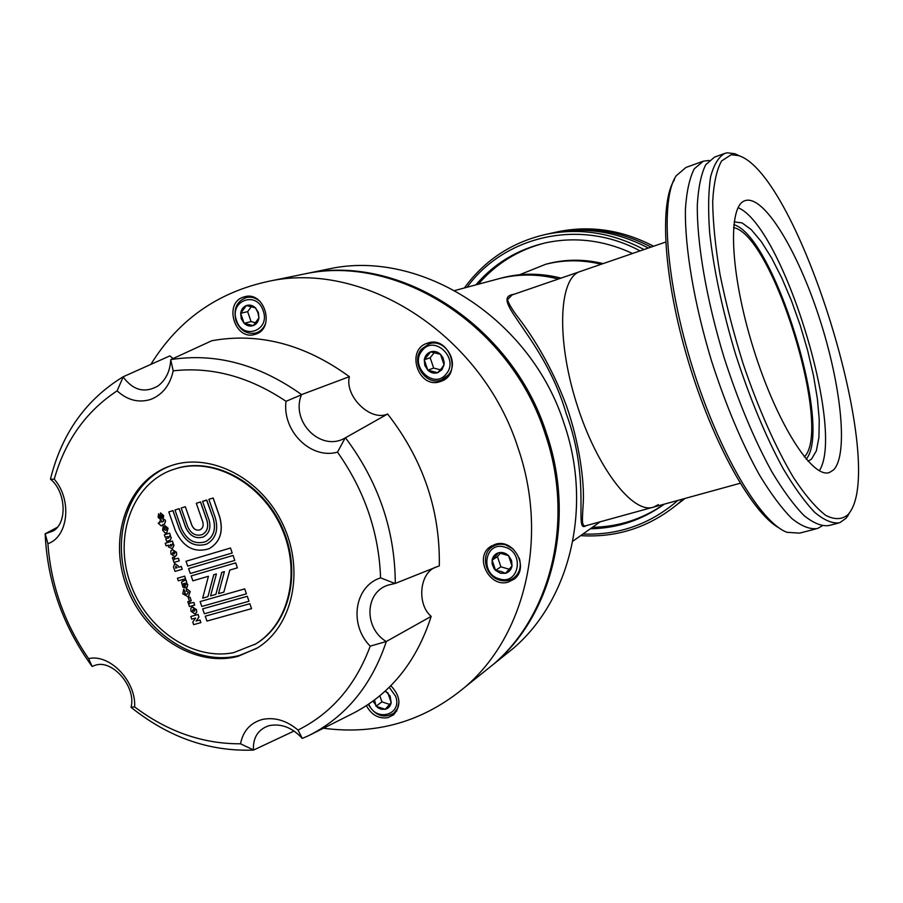 <?xml version="1.0" encoding="UTF-8"?>
<svg xmlns="http://www.w3.org/2000/svg" width="903" height="903" viewBox="0 0 903 903"><rect width="100%" height="100%" fill="white"/><g stroke="black" fill="none" stroke-linecap="round" stroke-linejoin="round"><path stroke-width="1.35" d="M501.436 657.881L513.13 648.501C569.94 600.123 592.899 507.362 564.251 424.049C530.919 318.578 420.527 248.912 329.335 268.846L324.143 269.918M482.744 672.87L494.675 663.299C552.613 613.961 575.945 518.875 546.45 433.293C512.125 324.945 399.024 253.28 306.027 273.632L329.335 268.846M586.228 525.648C573.281 534.271 591.883 482.315 566.125 413.337C544.802 339.347 490.464 299.909 511.945 294.694L514.484 294.118M580.877 271.284L512.035 294.965L507.52 299.706C508.818 304.063 512.757 310.497 519.338 319.019C533.402 337.451 552.196 367.555 566.384 405.695C579.478 442.809 584.275 481.265 583.315 501.808C582.503 518.243 581.092 526.359 585.392 525.873L652.451 507.407M665.646 242.083L580.268 271.476C559.138 277.447 555.988 337.891 576.374 402.772C596.511 467.731 633.172 514.857 653.704 507.068L658.332 504.642M560.966 278.113C540.931 273.022 521.302 272.932 502.102 277.853L499.02 278.677C518.367 273.722 538.143 273.835 558.347 279.016C538.143 273.835 518.367 273.722 499.02 278.677L497.384 279.117M502.102 277.853L500.465 278.293M804.325 456.884C832.859 429.286 772.675 234.34 733.518 227.612M580.268 271.476C559.138 277.447 555.988 337.891 576.374 402.772C596.511 467.731 633.172 514.857 653.704 507.068L740.167 483.263M724.375 153.544L714.589 157.088L705.762 164.673C701.191 173.827 698.369 187.214 697.319 204.823C696.811 243.223 706.53 299.954 724.104 357.622C738.293 401.496 754.14 439.422 771.636 471.4C782.969 490.329 793.726 505.014 803.907 515.455C813.535 523.266 821.922 526.618 829.067 525.512L837.86 523.243M731.137 154.729L721.621 160.937C716.689 169.696 713.709 183.241 712.693 201.583C712.93 222.465 715.368 246.733 720.007 274.399C725.888 303.374 733.552 333.026 743.011 363.378C758.159 408.258 776.049 448.486 793.703 477.901C805.273 495.352 815.951 507.836 825.737 515.376C834.756 519.947 842.239 519.654 848.177 514.496L849.52 512.735C887.356 462.189 797.913 173.794 738.609 155.621L731.137 154.729M850.062 511.911L846.19 518.153L839.711 522.758C832.69 523.83 824.439 520.433 814.935 512.554C804.866 502.057 794.2 487.293 782.946 468.285C765.552 436.16 749.75 398.099 735.527 354.089C722.276 309.74 713.641 269.196 709.634 232.443C708.031 210.106 708.358 191.571 710.605 176.841C713.867 164.606 718.653 156.772 724.951 153.341L727.299 152.799L734.929 153.736L740.246 156.264M779.097 527.95C752.289 513.446 712.918 443.508 688.323 361.268C663.615 279.05 659.055 202.644 674.496 179.686M702.748 161.377L685.919 167.473L676.178 175.78C660.037 199.54 665.658 281.352 692.499 367.386C719.228 453.464 760.665 522.927 787.055 532.318L799.606 533.131L815.578 529M808.05 461.252L811.481 459.164L816.323 450.89L818.931 437.515L819.258 419.827L817.384 398.765L813.434 375.309L807.632 350.477L800.216 325.317L791.502 300.846L781.851 278.09L771.636 258.032L761.285 241.598L751.273 229.644L742.063 222.894L734.128 221.901M733.789 224.678C773.848 235.559 833.142 427.616 806.198 459.153M833.638 469.831C848.628 454.22 841.054 384.622 819.506 318.432C798.15 252.14 764.92 196.233 745.991 200.398L745.235 200.613C727.412 205.128 729.771 272.796 753.316 348.163C776.648 423.609 812.723 479.64 829.654 472.393L833.638 469.831M819.326 470.745C845.727 430.494 782.63 226.077 738.09 207.679M709.126 160.474L703.335 161.163L694.294 168.805C689.576 177.993 686.619 191.391 685.433 208.999C684.655 247.366 694.181 303.972 711.699 361.46C725.854 405.187 741.735 442.967 759.344 474.797C770.756 493.636 781.626 508.231 791.931 518.604C801.683 526.347 810.205 529.655 817.508 528.503L822.012 525.997M684.745 498.524L678.898 503.208M551.993 233.042L555.368 232.297C587.977 225.84 619.887 230.762 651.097 247.083M681.505 501.188L684.982 498.456M582.932 534.034C618.758 535.366 650.42 524.146 677.939 500.386M683.379 498.896L677.374 504.28C648.997 527.375 616.76 537.827 580.674 535.648M548.595 233.787L551.981 233.042C584.817 226.54 616.941 231.54 648.343 248.032M684.327 498.637L675.365 505.951M478.285 284.242C496.119 263.518 518.412 249.747 545.175 242.93M475.813 284.908C494.313 263.405 517.532 249.397 545.457 242.873C574.782 236.609 603.814 240.153 632.54 253.472M546.349 264.105L547.997 263.665C566.023 259.093 584.399 259.071 603.148 263.597M664.145 504.19C642.451 519.146 618.544 526.855 592.424 527.307M664.315 504.145C642.089 520.094 617.426 528.311 590.336 528.786M640.046 250.887C579.534 218.086 504.314 235.92 467.032 287.256M464.345 287.978C484.877 259.861 512.306 241.936 546.642 234.227C579.816 227.658 612.268 232.76 643.997 249.533M653.591 246.226C622.562 230.062 590.844 225.197 558.426 231.619L555.221 232.331M519.552 274.76L545.717 264.263C563.856 259.669 582.367 259.658 601.24 264.252M150.857 364.394C178.309 319.899 217.679 292.188 268.97 281.251C364.767 260.222 482.157 335.081 518.074 448.023C548.911 537.229 525.015 635.994 465.316 686.844C423.925 721.441 376.63 735.245 323.443 728.236M481.434 673.92L493.377 664.337C551.394 614.932 574.76 519.688 545.209 433.937C510.816 325.385 397.523 253.585 304.401 273.97L299.096 275.065M243.133 297.189L245.289 296.568C264.906 291.567 275.178 328.308 255.831 334.11L254.443 334.539C234.791 340.42 223.549 303.442 243.133 297.189M427.412 343.185L427.616 343.117C448.983 335.092 462.833 374.011 441.217 381.247L440.382 381.551C418.574 389.69 405.029 349.788 427.412 343.185M390.83 685.716C400.56 695.931 401.474 705.638 393.561 714.837L387.827 717.682C378.628 718.969 371.494 714.962 366.404 705.661M495.408 544.272C513.875 538.041 529.88 568.359 513.897 579.297L508.208 582.096C489.234 588.169 473.736 556.858 490.589 546.518L495.408 544.272M516.335 576.148L517.159 575.933M495.984 544.125L495.476 544.791M432.729 342.305L431.894 342.971M444.558 378.718L445.63 378.696M171.559 465.508L169.279 466.309C127.176 481.581 108.225 537.15 126.375 585.968C143.972 634.967 194.992 667.881 238.087 656.3L257.242 648.015C292.617 626.468 304.943 570.865 283.045 524.711C261.554 478.376 210.828 452.177 171.559 465.508M170.385 465.914C128.644 481.559 110.121 537.003 128.361 585.528C146.038 634.245 196.843 666.854 239.758 655.33L256.452 648.501M88.596 658.626L92.14 666.425L95.323 665.229C112.627 659.134 136.466 687.115 131.048 707.241L131.104 707.354C168.782 737.514 209.598 751.747 253.551 750.066L253.427 749.93C252.919 737.627 258.021 729.556 268.744 725.73C280.968 723.201 292.132 727.423 302.245 738.406L298.024 730.064C286.533 720.459 274.602 716.926 262.242 719.477C250.3 722.908 243.054 731.012 240.525 743.801C202.825 743.959 167.518 731.656 134.626 706.902C136.285 681.28 109.76 653.546 88.596 658.626C64.519 623.612 50.963 585.302 47.904 543.719C68.38 536.754 72.308 499.765 54.236 479.177C65.072 440.833 86.022 411.396 117.097 390.852C127.47 400.243 138.656 403.099 150.666 399.431C162.45 394.814 169.967 385.288 173.218 370.84L170.735 359.857C170.08 371.144 165.892 379.813 158.183 385.852C144.943 393.482 133.272 390.525 123.158 376.991L117.097 390.852M345.183 437.932C321.175 452.335 290.439 421.927 301.421 394.837L286.037 401.304C282.029 430.934 310.858 459.762 337.496 452.132L345.183 437.932L387.613 414.003C370.625 421.927 344.427 396.203 349.371 376.675L301.591 394.6C259.037 364.304 215.456 352.633 170.836 359.597L170.735 359.857M54.236 479.177L50.523 479.211C65.84 491.661 67.646 522.544 53.3 530.93L45.195 533.831L47.904 543.719M386.055 641.423C363.774 627.901 364.688 592.097 388.358 585.031L394.983 583.473L380.581 577.864C354.382 586.149 348.727 624.729 370.219 646.142L386.337 641.491L431.182 616.365C416.678 604.457 419.195 572.028 436.646 566.87M131.048 707.241L134.626 706.902M240.525 743.801L253.427 749.93M370.219 646.142C355.669 685.309 331.604 713.291 298.024 730.064M302.245 738.406L308.476 735.742C345.589 717.095 371.551 685.67 386.337 641.491M45.195 533.831L45.15 533.797C47.374 582.221 63.029 626.434 92.106 666.448L92.14 666.425M337.496 452.132C364.552 490.487 378.91 532.398 380.581 577.864M394.983 583.473L395.288 583.417C395.029 530.298 378.425 481.75 345.465 437.786M123.158 376.991L123.158 376.777C85.943 399.544 61.72 433.632 50.489 479.053L50.523 479.211M173.218 370.84C211.652 366.505 249.262 376.664 286.037 401.304M170.836 359.597L211.765 340.747C258.901 332.236 304.774 344.212 349.371 376.675M387.613 414.003C423.01 459.492 440.235 510.105 439.309 565.854L395.288 583.417M431.182 616.365C416.452 662.215 389.836 694.836 351.346 714.228L310.688 734.636M253.551 750.066L294.051 731.035M173.139 358.547L169.877 355.895L123.158 376.777M57.284 527.329L45.15 533.797M92.106 666.448L94.691 665.409M177.88 468.081L171.525 470.091C132.064 484.618 113.846 536.292 130.043 582.458C145.755 628.77 192.7 661.165 233.832 652.587L255.684 643.941C289.028 623.77 301.286 572.096 281.736 528.266C262.525 484.29 215.682 457.765 177.88 468.081M254.499 644.652L256.339 643.557C289.682 623.397 301.929 571.757 282.391 527.95C263.202 484.008 216.381 457.505 178.591 467.822L171.976 469.921M192.87 580.821L191.154 575.933L235.66 562.896L237.376 567.852L229.757 570.075L223.842 592.12L218.526 593.632L224.395 571.633L221.732 572.412L215.873 594.388L210.568 595.901L216.404 573.958L213.74 574.737L207.927 596.657L202.656 598.158L208.435 576.283L192.87 580.821M237.376 567.852L235.728 562.862L191.154 575.933M229.825 570.053L223.842 592.12M221.788 572.389L215.873 594.388M213.808 574.714L207.927 596.657M251.565 608.656L206.934 621.072L205.229 616.196L249.849 603.723L251.565 608.656L249.849 603.723M249.917 603.689L205.229 616.196M232.206 552.986L187.745 566.147L186.029 561.26L230.491 548.019L232.206 552.986L230.491 548.019M230.558 547.986L186.029 561.26M234.791 560.413L190.307 573.484L188.592 568.597L233.076 555.458L234.791 560.413L233.076 555.458M233.143 555.424L188.592 568.597M246.417 593.835L201.821 606.444L200.116 601.567L244.69 588.891L246.417 593.835L244.69 588.891M244.758 588.858L200.116 601.567M248.991 601.251L204.371 613.758L202.667 608.882L247.275 596.307L248.991 601.251L247.275 596.307M247.343 596.273L202.667 608.882M168.805 511.945L172.924 510.646L179.358 529.068C185.657 542.68 194.811 547.658 206.832 544.001C215.783 538.685 218.628 530.005 215.365 517.972L208.886 499.336L213.108 498.016L219.587 516.674C223.605 531.449 220.129 542.116 209.169 548.685C194.337 553.268 183.027 547.15 175.227 530.343L168.805 511.945L172.924 510.646M172.992 510.613L179.426 529.034C185.646 542.534 194.721 547.545 206.674 544.08M213.108 498.016L208.886 499.336M213.176 497.982L219.655 516.64C223.673 531.415 220.197 542.093 209.236 548.663L208.954 548.787M200.082 529.813C202.87 528.21 203.751 525.557 202.746 521.855L196.29 503.298L200.477 501.989L206.945 520.568C208.706 527.07 207.159 531.732 202.283 534.565C195.872 536.461 190.984 533.775 187.632 526.517L181.187 508.05L185.341 506.741L191.797 525.241C193.693 529.35 196.448 530.874 200.082 529.813C196.459 530.817 193.727 529.271 191.865 525.207L185.341 506.741M185.408 506.707L181.187 508.05M202.227 534.599L202.362 534.542C207.227 531.698 208.774 527.036 207.013 520.534L200.545 501.955L196.29 503.298M213.255 518.627C216.144 529.282 213.616 536.958 205.681 541.653C195.071 544.859 186.977 540.445 181.424 528.436L174.99 509.992L179.121 508.694L185.566 527.16C189.653 535.998 195.601 539.26 203.401 536.935C209.304 533.481 211.189 527.815 209.044 519.925L202.577 501.323L206.573 500.07L213.322 518.593L206.866 500.251M205.545 541.71L205.749 541.619C213.695 536.924 216.212 529.248 213.322 518.593M203.322 536.969C195.556 539.17 189.664 535.885 185.634 527.126L179.189 508.671L174.99 509.992M206.934 500.228L202.577 501.323M160.045 522.51L159.605 521.234L161.219 520.738L161.66 522.013L163.353 521.482L163.308 520.196L164.764 519.541L165.542 521.212L164.459 523.954L161.242 525.918L158.127 523.108L160.045 522.51L158.127 523.108M161.219 520.738L159.605 521.234M161.287 520.704L161.66 522.013M161.739 521.979L163.567 521.403M164.538 523.932L165.61 521.178L164.764 519.541M162.63 524.541L162.856 525.411M170.43 535.569L169.617 535.818L171.265 537.59L170.136 540.31L166.649 541.382L165.757 538.82L168.726 537.906L169.177 537.025L167.755 536.563L165.238 537.33L164.346 534.779L169.595 533.165L170.43 535.569L169.595 533.165M169.708 535.784L171.333 537.556L170.159 540.299M168.759 537.895L165.757 538.82M169.662 533.131L164.346 534.779M173.195 552.117L172.507 553.415L174.189 554.047L172.439 553.449L173.286 552.083L174.889 552.726L174.166 554.058M170.915 553.945L170.836 550.841L172.383 549.521L176.401 552.275L176.604 554.894L174.911 556.666L170.915 553.945M172.078 549.634L176.469 552.252L176.672 554.86L175.363 556.496M177.022 567.716L175.667 568.122L175.746 566.181L175.735 568.089L177.022 567.705L175.746 566.181M173.5 567.028L174.719 563.472L178.184 565.955L178.636 567.242L181.232 566.463L182.225 569.285L175.035 571.407L173.5 567.028M174.539 563.54L178.252 565.921L178.636 567.242M178.704 567.208L181.232 566.463M181.3 566.429L182.225 569.285M184.449 583.282L186.12 584.117L185.95 584.851L184.449 583.282M184.528 583.259L185.566 584.794M184.686 587.83L182.88 587.142L181.458 582.108L185.894 579.794L186.718 582.153L186.187 582.604L187.7 584.613L186.944 587.379L185.781 587.243L183.309 583.62L184.686 587.83L184.065 585.37M182.451 581.126L185.171 580.279M186.718 582.153L185.894 579.794M186.786 582.119L186.266 582.559L187.768 584.58L187.079 587.322M183.298 583.62L184.133 585.336M188.287 597.673L189.991 597.188L191.244 600.788L189.54 601.274L188.287 597.673L189.991 597.188M190.059 597.154L191.244 600.788M193.174 609.48L192.542 610.721L194.303 611.342L192.474 610.755L193.332 609.412L194.935 610.078L194.292 611.354M190.951 611.218L190.883 608.159L192.429 606.872L196.459 609.66L196.651 612.257L194.946 613.984L190.951 611.218M191.967 607.042L196.527 609.627L196.719 612.223L195.567 613.724M192.757 622.077L195.59 618.07L191.729 619.153L190.804 616.501L198.017 614.48L198.92 617.076L196.086 621.061L199.935 619.989L200.861 622.63L193.648 624.639L192.757 622.077M198.017 614.48L190.804 616.501M198.084 614.446L198.92 617.076M198.987 617.042L196.086 621.061M196.154 621.027L199.935 619.989M200.014 619.955L200.861 622.63M188.603 604.163L189.427 603.926L188.027 602.865L187.914 601.533L189.72 601.872L190.138 603.159L193.829 602.504L194.721 605.055L189.449 606.556L188.603 604.163L189.37 603.926M189.72 601.872L187.914 601.533M189.788 601.838L190.138 603.159M190.206 603.125L193.829 602.504M193.897 602.47L194.721 605.055M186.199 588.429L190.127 591.567L188.332 596.906L182.745 593.824L183.715 589.241L185.036 591.578L184.539 593.248L185.51 594.321L187.384 594.095L188.366 592.244L186.447 591.07L186.266 588.395L190.206 591.533L188.411 596.872M185.036 591.578L183.715 589.241M184.697 591.849L185.51 594.321M185.578 594.287L187.384 594.095M177.428 578.259L184.618 576.148L185.51 578.699L178.32 580.798L177.428 578.259L184.618 576.148M184.686 576.114L185.51 578.699M173.173 560.018L173.997 559.77L172.586 558.72L172.473 557.377L174.268 557.693L174.697 558.991L178.376 558.291L179.268 560.853L174.008 562.422L173.173 560.018L173.94 559.77M174.268 557.693L172.473 557.377M174.347 557.659L174.697 558.991M174.764 558.957L178.376 558.291M178.444 558.257L179.268 560.853M170.611 544.464L172.078 545.028L171.401 546.157L169.854 545.728L170.611 544.464M170.543 544.486L169.933 545.694L171.423 546.146M172.36 541.1L173.207 543.504L172.462 543.73L173.952 545.288L172.292 548.708L168.466 546.936L168.5 545.13L166.096 545.863L165.193 543.29L172.439 541.066L173.207 543.504M172.552 543.708L173.241 544.137M173.308 544.103L174.031 545.254L172.36 548.674M172.439 541.066L165.193 543.29M164.752 525.501L168.014 528.266L166.773 532.86L165.159 532.996L162.585 530.14L163.296 526.077L164.086 529.598L165.87 530.332L166.558 528.876L165.362 527.984L164.82 525.467L168.082 528.244L166.795 532.849M164.391 528.39L163.296 526.077M164.459 528.357L164.165 529.564L165.904 530.321M161.987 517.08L162.28 515.884L161.468 515.478L160.869 519.925L158.138 517.396L158.567 513.773L159.899 517.667L160.531 512.927L163.657 515.579L163.138 519.496L161.987 517.08M161.535 515.444L160.948 519.891M159.605 516.121L158.567 513.773M159.391 516.426L159.899 517.667M160.531 512.927L163.578 515.613L163.059 519.518M368.774 704.092C375.862 722.581 402.727 714.894 395.616 696.213L389.216 687.33M398.991 702.094L397.557 708.358L393.877 713.167C383.877 718.822 375.355 715.898 368.3 704.419M372.984 701.123L377.759 707.715L381.122 709.239L385.254 709.295C388.527 708.381 390.502 706.146 391.191 702.59L390.085 695.976L385.412 690.93M374.564 699.949L375.998 706.236L385.254 709.295L391.191 702.59L387.827 692.804L385.017 691.292M379.836 695.784L381.924 701.857L389.735 704.43M381.924 701.857L375.998 706.236M263.168 310.711C256.813 290.292 228.91 300.699 236.507 320.441C242.693 340.668 270.686 330.679 263.168 310.711M265.561 323.545C263.541 328.613 260.143 331.807 255.357 333.117C246.508 334.381 240.04 330.261 235.976 320.746C233.177 308.77 236.767 300.992 246.745 297.426C251.531 296.579 255.967 297.922 260.041 301.455M258.36 312.461L255.481 307.855C252.648 305.27 249.6 304.503 246.327 305.553C243.155 306.873 241.27 309.447 240.672 313.285L241.248 318.703L244.115 323.297C246.925 325.881 249.962 326.649 253.235 325.622C256.418 324.324 258.326 321.75 258.935 317.912L258.36 312.461M257.919 312.709L255.481 307.855L246.327 305.553L240.672 313.285L244.115 323.297L253.235 325.622L258.935 317.912L257.919 312.709M251.44 306.501L247.648 311.659L251.068 321.603L255.831 322.811M247.648 311.659L240.672 313.285M251.068 321.603L244.115 323.297M446.24 373.944C459.695 358.626 434.185 334.144 422.096 350.669C408.89 365.941 434.004 390.243 446.24 373.944M421.554 349.122L429.004 343.908C444.682 337.812 459.898 362.171 448.362 374.948L441.781 379.768C426.058 386.8 409.917 362.306 421.554 349.122M441.906 369.756L444.062 364.801L444.186 362.374L442.933 357.633L440.54 354.348C437.515 351.639 434.219 350.804 430.629 351.865C427.142 353.197 425.02 355.838 424.286 359.789L424.794 365.41L427.796 370.185C430.799 372.894 434.083 373.74 437.673 372.713L441.906 369.756M441.465 368.537L444.062 364.801L440.54 354.348L430.629 351.865L424.286 359.789L427.796 370.185L437.673 372.713L441.465 368.537M434.388 352.497L430.167 357.757L433.666 368.074L440.404 369.79M430.167 357.757L424.286 359.789M433.666 368.074L427.796 370.185M499.336 578.879C519.112 585.595 524.959 552.162 504.754 547.116C484.911 540.66 479.38 573.823 499.336 578.879M519.27 558.11C521.562 566.226 519.835 572.762 514.078 577.728C509.856 580.798 505.082 581.6 499.743 580.144C485.261 576.554 480.17 554.34 492.169 546.902C496.232 544.227 500.759 543.55 505.77 544.893L513.186 548.979M500.307 573.213L505.511 573.315C509.055 572.22 511.222 569.759 512.024 565.955L511.561 560.458L508.547 555.65C505.522 552.873 502.192 551.914 498.558 552.76C495.025 553.878 492.88 556.338 492.101 560.142L492.158 564.059L494.009 568.518L495.566 570.391L500.307 573.213M501.086 571.475L505.511 573.315L512.024 565.955L508.547 555.65L498.558 552.76L492.101 560.142L495.566 570.391L501.086 571.475M500.578 553.065L497.44 556.632L500.883 566.813L509.303 569.274M497.44 556.632L492.101 560.142M500.883 566.813L495.566 570.391M513.13 648.501L494.675 663.299M600.19 521.799L572.795 541.236M499.02 278.677L454.864 290.518M828.548 472.698L829.654 472.393M738.609 155.621L734.929 153.736M849.52 512.735L847.567 516.347M677.374 504.28L681.675 500.928M546.642 234.227L551.981 233.042M555.368 232.297L558.426 231.619M545.717 264.263L547.997 263.665M465.316 686.844L493.377 664.337M491.548 545.897L490.589 546.518M268.97 281.251L304.401 273.97M255.684 643.941L256.339 643.557M393.877 713.167L396.857 710.898M246.745 297.426L250.876 296.534M255.594 333.06L259.737 331.999M429.004 343.908L433.79 342.339M441.781 379.768L446.432 378.007M514.078 577.728L517.645 575.222M493.072 546.326L496.808 543.945"/></g></svg>
